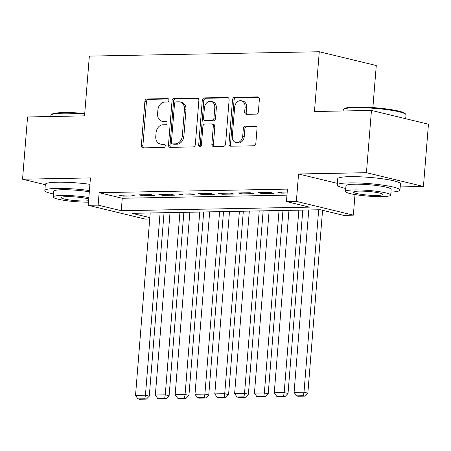 <?xml version="1.0" encoding="UTF-8"?>
<svg xmlns="http://www.w3.org/2000/svg" width="451" height="451" viewBox="0 0 451 451"><rect width="100%" height="100%" fill="white"/><g stroke="black" fill="none" stroke-linecap="round" stroke-linejoin="round"><path stroke-width="0.68" d="M168.922 100.28A1.731 1.347 -76.4 0 0 167.964 98.622A1.731 1.347 -76.4 0 0 167.699 98.594L147.026 98.983A2.469 1.922 -76.4 0 0 144.884 101.464L141.343 145.464A2.469 1.922 -76.4 0 0 142.708 147.832A2.469 1.922 -76.4 0 0 143.091 147.877L163.764 147.483A1.731 1.347 -76.4 0 0 165.263 145.746A1.731 1.347 -76.4 0 0 164.305 144.089A1.731 1.347 -76.4 0 0 164.04 144.061L161.362 144.111A7.909 6.145 -76.4 0 1 160.133 143.976A7.909 6.145 -76.4 0 1 155.764 136.405L156.063 132.741A7.909 6.145 -76.4 0 1 162.918 124.797L165.59 124.747A1.731 1.347 -76.4 0 0 167.09 123.01A1.731 1.347 -76.4 0 0 166.137 121.358A1.731 1.347 -76.4 0 0 165.867 121.325L163.194 121.375A7.909 6.145 -76.4 0 1 161.965 121.246A7.909 6.145 -76.4 0 1 157.596 113.675L157.889 110.005A7.909 6.145 -76.4 0 1 164.745 102.067L167.422 102.016A1.731 1.347 -76.4 0 0 168.922 100.28M256.241 114.12A2.469 1.922 -76.4 0 0 258.384 111.639L259.381 99.299A2.469 1.922 -76.4 0 0 258.011 96.931A2.469 1.922 -76.4 0 0 257.628 96.892L234.672 97.326A2.469 1.922 -76.4 0 0 232.53 99.806L228.99 143.807A2.469 1.922 -76.4 0 0 230.354 146.169A2.469 1.922 -76.4 0 0 230.737 146.214L253.699 145.78A2.469 1.922 -76.4 0 0 255.841 143.3L257.036 128.388A2.469 1.922 -76.4 0 0 255.672 126.021A2.469 1.922 -76.4 0 0 255.289 125.976L245.462 126.167A2.469 1.922 -76.4 0 0 243.32 128.648L242.728 136.039A6.613 5.141 -76.4 0 1 235.969 142.567A6.613 5.141 -76.4 0 1 232.316 136.236L234.65 107.27A6.613 5.141 -76.4 0 1 241.409 100.742A6.613 5.141 -76.4 0 1 245.056 107.073L244.667 111.899A2.469 1.922 -76.4 0 0 246.032 114.266A2.469 1.922 -76.4 0 0 246.421 114.312L256.241 114.12M371.449 110.439L428.45 124.211L423.438 186.472L366.443 172.694L371.449 110.439L314.465 111.515L319.274 51.747L89.354 56.104L84.546 115.873L27.562 116.956L22.55 179.21L90.437 177.925L88.233 205.318L98.143 205.132L99.147 192.678L287.445 189.11L286.441 201.563L296.352 201.377L353.353 215.15L343.442 215.336L320.334 209.754L132.036 213.323L149.828 217.624M366.443 172.694L298.556 173.985L296.352 201.377M198.874 100.443A2.469 1.922 -76.4 0 0 197.51 98.076A2.469 1.922 -76.4 0 0 197.121 98.036L174.165 98.47A2.469 1.922 -76.4 0 0 172.023 100.951L168.482 144.951A2.469 1.922 -76.4 0 0 169.847 147.319A2.469 1.922 -76.4 0 0 170.23 147.359L193.191 146.925A2.469 1.922 -76.4 0 0 195.334 144.444L198.874 100.443M204.421 97.895L227.377 97.461A2.469 1.922 -76.4 0 1 227.761 97.506A2.469 1.922 -76.4 0 1 229.125 99.868L225.585 143.869A2.469 1.922 -76.4 0 1 223.442 146.35L213.616 146.536A2.469 1.922 -76.4 0 1 213.233 146.496A2.469 1.922 -76.4 0 1 211.869 144.128L213.306 126.286A2.469 1.922 -76.4 0 0 211.942 123.918A2.469 1.922 -76.4 0 0 211.558 123.878L205.036 124.002A2.469 1.922 -76.4 0 0 202.894 126.483L201.4 145.059A1.731 1.347 -76.4 0 1 199.635 146.767A1.731 1.347 -76.4 0 1 198.677 145.115L202.279 100.381A2.469 1.922 -76.4 0 1 204.421 97.895L205.96 98.267L228.415 97.844M22.55 179.21L45.309 184.713M131.123 194.984L119.233 195.21L123.084 196.14L134.979 195.914L131.123 194.984M150.944 194.612L139.055 194.838L142.905 195.768L154.8 195.542L150.944 194.612M170.766 194.234L158.876 194.46L162.726 195.39L174.616 195.165L170.766 194.234M190.587 193.857L178.697 194.082L182.548 195.012L194.437 194.787L190.587 193.857M210.408 193.485L198.519 193.71L202.369 194.64L214.259 194.415L210.408 193.485M230.23 193.107L218.335 193.332L222.191 194.263L234.08 194.037L230.23 193.107M250.051 192.729L238.156 192.955L242.007 193.885L253.902 193.659L250.051 192.729M269.873 192.357L257.978 192.583L261.828 193.513L273.723 193.287L269.873 192.357M99.147 192.678L122.255 198.265L286.96 195.142M287.208 192.025L277.799 192.205L281.649 193.135L287.129 193.034M372.887 107.58L376.275 65.519L319.274 51.747M400.206 186.911L423.438 186.472M355.005 194.556L353.353 215.15M149.715 219.011L145.233 219.096L88.233 205.318M98.143 205.132L121.251 210.718L309.549 207.15L286.441 201.563M122.255 198.265L121.251 210.718M123.084 196.14L123.162 195.136M142.905 195.768L142.984 194.759M162.726 195.39L162.805 194.387M182.548 195.012L182.627 194.009M202.369 194.64L202.448 193.631M222.191 194.263L222.27 193.259M242.007 193.885L242.091 192.881M261.828 193.513L261.913 192.509M281.649 193.135L281.734 192.132M298.556 173.985L337.331 183.354M161.965 121.246L163.504 121.618A7.909 6.145 -76.4 0 0 164.733 121.747L163.194 121.375M166.712 121.714L164.733 121.747M160.133 143.976L161.678 144.348A7.909 6.145 -76.4 0 0 162.901 144.483L161.362 144.111M164.886 144.444L162.901 144.483M168.539 98.978L148.565 99.355A2.469 1.922 -76.4 0 0 146.423 101.841L142.882 145.836A2.469 1.922 -76.4 0 0 143.593 147.866M198.158 98.419L175.704 98.842A2.469 1.922 -76.4 0 0 173.562 101.323L170.021 145.323A2.469 1.922 -76.4 0 0 170.737 147.353M176.031 101.853A1.731 1.347 -76.4 0 0 174.531 103.589L171.425 142.212A1.731 1.347 -76.4 0 0 172.378 143.869A1.731 1.347 -76.4 0 0 172.648 143.897L175.467 143.846A7.909 6.145 -76.4 0 0 182.322 135.903L184.448 109.503A7.909 6.145 -76.4 0 0 180.079 101.932A7.909 6.145 -76.4 0 0 178.85 101.796L176.031 101.853M172.378 143.869L173.917 144.241A1.731 1.347 -76.4 0 0 174.187 144.269L172.648 143.897M180.079 101.932L181.618 102.304A7.909 6.145 -76.4 0 1 185.987 109.875L183.861 136.275A7.909 6.145 -76.4 0 1 177.006 144.219L174.187 144.269M211.942 123.918L213.481 124.29A2.469 1.922 -76.4 0 1 214.845 126.658L213.408 144.5A2.469 1.922 -76.4 0 0 214.124 146.53M205.96 98.267A2.469 1.922 -76.4 0 0 203.818 100.753L200.216 145.487A1.731 1.347 -76.4 0 0 200.481 146.631M214.794 107.766A6.613 5.141 -76.4 0 0 211.141 101.441A6.613 5.141 -76.4 0 0 204.388 107.964L203.564 118.173A2.469 1.922 -76.4 0 0 204.929 120.535A2.469 1.922 -76.4 0 0 205.312 120.58L211.829 120.456A2.469 1.922 -76.4 0 0 213.971 117.976L214.794 107.766L216.333 108.139A6.613 5.141 -76.4 0 0 212.686 101.813L211.141 101.441M204.929 120.535L206.468 120.907A2.469 1.922 -76.4 0 0 206.857 120.953L205.312 120.58M216.333 108.139L215.516 118.348A2.469 1.922 -76.4 0 1 213.374 120.829L206.857 120.953M241.409 100.742L242.948 101.114A6.613 5.141 -76.4 0 1 246.596 107.445L246.212 112.271A2.469 1.922 -76.4 0 0 246.922 114.3M235.969 142.567L237.508 142.939A6.613 5.141 -76.4 0 0 244.267 136.411L242.728 136.039M256.326 126.359L247.007 126.539A2.469 1.922 -76.4 0 0 244.865 129.02L244.267 136.411M258.665 97.269L236.211 97.698A2.469 1.922 -76.4 0 0 234.069 100.178L230.529 144.179A2.469 1.922 -76.4 0 0 231.245 146.203M160.111 212.787L145.436 395.206L135.525 395.392L150.2 212.979M144.844 398.752L137.905 398.881L139.449 399.253L146.383 399.124L144.844 398.752L145.436 395.206L149.287 396.136L164.046 212.714M135.525 395.392L137.905 398.881M146.383 399.124L149.287 396.136M84.687 114.114A31.48 3.952 -175.4 0 0 63.01 113.218A31.48 3.952 -175.4 0 0 51.183 114.87L51.989 114.193A30.724 3.856 4.6 0 1 63.535 112.587A30.724 3.856 4.6 0 1 84.737 113.46M51.183 114.87A31.48 3.952 -175.4 0 0 50.89 115.349L50.794 116.516M89.422 190.536A31.48 3.952 -175.4 0 0 56.961 188.428A31.48 3.952 -175.4 0 0 44.835 190.559A31.48 3.952 -175.4 0 0 53.404 193.998M89.924 184.307A31.48 3.952 -175.4 0 0 57.457 182.204A31.48 3.952 -175.4 0 0 45.337 184.329L44.835 190.559M88.858 197.527A22.663 2.841 -175.4 0 0 61.888 195.458A22.663 2.841 -175.4 0 0 53.162 196.991L53.624 191.263A22.663 2.841 4.6 0 1 62.351 189.73A22.663 2.841 4.6 0 1 89.321 191.799M53.162 196.991A22.663 2.841 -175.4 0 0 65.096 200.481A22.663 2.841 -175.4 0 0 88.486 202.178M88.74 199.009A14.607 1.832 -175.4 0 0 66.821 196.653A14.607 1.832 -175.4 0 0 61.195 197.639A14.607 1.832 -175.4 0 0 69.291 199.945A14.607 1.832 -175.4 0 0 84.687 200.971A14.607 1.832 -175.4 0 0 88.605 200.689M343.538 109.328L344.344 108.657A30.724 3.856 4.6 0 1 355.89 107.045A30.724 3.856 4.6 0 1 386.518 108.956A30.724 3.856 4.6 0 1 405.105 113.545L405.793 114.34A31.48 3.952 -175.4 0 0 386.749 109.638A31.48 3.952 -175.4 0 0 355.371 107.682A31.48 3.952 -175.4 0 0 343.538 109.328A31.48 3.952 -175.4 0 0 343.245 109.807L343.155 110.974M390.944 192.092A31.48 3.952 -175.4 0 0 399.952 190.068A31.48 3.952 -175.4 0 0 382.504 185.096A31.48 3.952 -175.4 0 0 349.316 182.886A31.48 3.952 -175.4 0 0 337.196 185.017A31.48 3.952 -175.4 0 0 345.759 188.456M399.952 190.068L400.454 183.839A31.48 3.952 -175.4 0 0 383.006 178.867A31.48 3.952 -175.4 0 0 349.818 176.662A31.48 3.952 -175.4 0 0 337.698 178.793L337.196 185.017M345.522 191.45L345.979 185.722A22.663 2.841 4.6 0 1 354.712 184.194A22.663 2.841 4.6 0 1 378.603 185.778A22.663 2.841 4.6 0 1 391.164 189.358L390.707 195.086A22.663 2.841 -175.4 0 0 378.147 191.506A22.663 2.841 -175.4 0 0 354.249 189.922A22.663 2.841 -175.4 0 0 345.522 191.45A22.663 2.841 -175.4 0 0 358.083 195.029A22.663 2.841 -175.4 0 0 381.974 196.619A22.663 2.841 -175.4 0 0 390.707 195.086M377.047 195.43A14.607 1.832 -175.4 0 0 382.673 194.443A14.607 1.832 -175.4 0 0 374.578 192.132A14.607 1.832 -175.4 0 0 359.176 191.111A14.607 1.832 -175.4 0 0 353.556 192.098A14.607 1.832 -175.4 0 0 361.646 194.404A14.607 1.832 -175.4 0 0 377.047 195.43M405.691 118.709L406.001 114.858A31.48 3.952 -175.4 0 0 405.793 114.34M179.932 212.415L165.258 394.828L155.347 395.014L170.021 212.601M164.666 398.374L157.726 398.504L159.265 398.876L166.205 398.746L164.666 398.374L165.258 394.828L169.108 395.758L183.867 212.342M155.347 395.014L157.726 398.504M166.205 398.746L169.108 395.758M199.754 212.038L185.079 394.45L175.168 394.642L189.843 212.229M184.487 397.996L177.547 398.132L179.086 398.504L186.026 398.368L184.487 397.996L185.079 394.45L188.93 395.386L203.689 211.964M175.168 394.642L177.547 398.132M186.026 398.368L188.93 395.386M219.575 211.666L204.901 394.078L194.99 394.264L209.664 211.852M204.309 397.624L197.369 397.754L198.908 398.126L205.848 397.996L204.309 397.624L204.901 394.078L208.751 395.008L223.504 211.587M194.99 394.264L197.369 397.754M205.848 397.996L208.751 395.008M239.396 211.288L224.716 393.7L214.811 393.892L229.486 211.474M224.13 397.246L217.19 397.376L218.729 397.748L225.669 397.619L224.13 397.246L224.716 393.7L228.572 394.631L243.326 211.215M214.811 393.892L217.19 397.376M225.669 397.619L228.572 394.631M259.218 210.91L244.538 393.328L234.627 393.514L249.307 211.102M243.946 396.869L237.012 397.004L238.551 397.376L245.491 397.241L243.946 396.869L244.538 393.328L248.394 394.259L263.147 210.837M234.627 393.514L237.012 397.004M245.491 397.241L248.394 394.259M279.039 210.538L264.359 392.951L254.449 393.137L269.129 210.724M263.767 396.497L256.833 396.626L258.372 396.998L265.312 396.869L263.767 396.497L264.359 392.951L268.21 393.881L282.969 210.459M254.449 393.137L256.833 396.626M265.312 396.869L268.21 393.881M298.861 210.16L284.181 392.573L274.27 392.765L288.95 210.346M283.589 396.119L276.655 396.249L278.194 396.621L285.128 396.491L283.589 396.119L284.181 392.573L288.031 393.503L302.79 210.087M274.27 392.765L276.655 396.249M285.128 396.491L288.031 393.503M318.677 209.783L304.002 392.201L294.091 392.387L308.772 209.974M303.41 395.741L296.476 395.877L298.015 396.249L304.949 396.113L303.41 395.741L304.002 392.201L307.853 393.131L322.566 210.296M294.091 392.387L296.476 395.877M304.949 396.113L307.853 393.131M168.217 98.718L167.699 98.594M164.559 144.185L164.04 144.061M166.391 121.454L165.867 121.325M142.882 145.836L141.343 145.464M146.423 101.841L144.884 101.464M148.565 99.355L147.026 98.983M170.021 145.323L168.482 144.951M173.562 101.323L172.023 100.951M175.704 98.842L174.165 98.47M197.865 98.217L197.121 98.036M177.006 144.219L175.467 143.846M183.861 136.275L182.322 135.903M185.987 109.875L184.448 109.503M228.121 97.641L227.377 97.461M213.408 144.5L211.869 144.128M214.845 126.658L213.306 126.286M200.216 145.487L198.677 145.115M203.818 100.753L202.279 100.381M213.374 120.829L211.829 120.456M215.516 118.348L213.971 117.976M246.212 112.271L244.667 111.899M246.596 107.445L245.056 107.073M244.865 129.02L243.32 128.648M247.007 126.539L245.462 126.167M256.033 126.156L255.289 125.976M230.529 144.179L228.99 143.807M234.069 100.178L232.53 99.806M236.211 97.698L234.672 97.326M258.372 97.066L257.628 96.892"/></g></svg>
